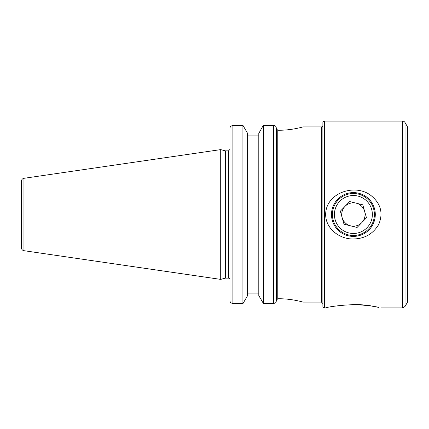 <?xml version="1.0" encoding="UTF-8"?>
<svg xmlns="http://www.w3.org/2000/svg" width="429" height="429" viewBox="0 0 429 429"><rect width="100%" height="100%" fill="white"/><g stroke="black" fill="none" stroke-linecap="round" stroke-linejoin="round"><path stroke-width="0.64" d="M322.887 125.456A1.459 1.459 0 0 1 321.428 126.914L302.96 126.914C303.244 126.812 291.87 130.314 279.048 130.244L277.777 130.244L276.319 128.727L277.777 130.244L277.777 298.756L279.048 298.756C291.87 298.686 303.244 302.188 302.96 302.086C303.244 302.188 291.87 298.686 279.048 298.756M332.411 214.5A20.983 20.983 0 0 0 363.889 232.674A20.983 20.983 0 0 0 363.889 196.326A20.983 20.983 0 0 0 332.411 214.5M331.499 214.5A21.895 21.895 0 0 0 364.344 233.462A21.895 21.895 0 0 0 364.344 195.538A21.895 21.895 0 0 0 331.499 214.5M325.659 214.5C325.665 192.396 356.537 182.486 372.222 196.573C381.043 204.386 383.21 213.68 378.71 224.453C373.101 233.896 364.661 238.733 353.394 238.974C339.634 239.334 325.557 228.636 325.659 214.5M324.345 307.925C323.777 308.097 323.294 307.609 322.887 306.462L322.887 122.538A1.459 1.459 0 0 1 324.345 121.075L324.345 307.925L325.659 307.925C325.665 307.121 356.537 302.257 372.222 306.188L378.71 307.389C373.101 305.936 364.661 305.024 353.394 304.66M324.345 121.075L402.493 121.075A2.917 2.917 0 0 1 405.024 122.538L407.55 126.914L407.55 302.086L405.024 306.462L405.024 122.538M277.777 298.756L276.319 300.273L277.777 298.756M276.319 301.029L276.319 127.971L275.901 126.405L273.402 125.332L263.503 125.332L273.402 125.332L273.402 303.668L275.901 302.595L276.319 301.029M228.512 278.142L225.332 278.142L225.332 150.858L228.512 150.858L228.512 278.142A1.459 1.459 0 0 1 229.971 279.606M229.971 127.971L229.971 301.029L230.394 302.595L232.893 303.668L232.893 125.332L230.394 126.405L229.971 127.971M262.693 126.405L263.503 125.332L263.503 303.668L258.8 295.597L258.8 133.403L262.693 126.405M242.916 303.668L247.619 295.597L247.619 133.403L242.916 125.332L232.893 125.332L242.916 125.332L242.916 303.668L232.893 303.668M258.8 135.87L247.619 135.87M275.901 126.405L276.319 127.971M273.45 125.332L274.458 125.483M274.887 125.643L275.429 125.954M23.949 250.692A2.917 2.917 0 0 1 21.45 247.801L21.45 181.199C21.568 179.617 22.405 178.657 23.949 178.308L220.704 149.614L220.704 279.386L23.949 250.692L23.949 178.308M247.619 293.13L258.8 293.13M273.402 303.668L263.503 303.668M371.793 219.139A18.978 18.978 0 0 1 340.176 228.115A18.978 18.978 0 0 1 348.214 196.246A18.978 18.978 0 0 1 371.793 219.139M366.468 217.798L357.078 227.472L343.999 224.174L340.32 211.202L349.71 201.528L362.789 204.826L366.468 217.798M356.247 203.174A11.68 11.68 0 0 0 345.018 206.365A11.68 11.68 0 0 1 364.629 211.309A11.68 11.68 0 0 0 356.247 203.174M364.629 211.309A11.68 11.68 0 0 1 350.536 225.826A11.68 11.68 0 0 1 345.018 206.365M321.428 126.914L321.428 302.086L302.96 302.086M402.493 121.075L402.493 307.925L381.129 307.925M321.428 302.086L322.887 303.544M402.493 307.925L405.024 306.462M228.512 150.858L229.971 149.394M225.332 150.858L220.704 149.614M225.332 278.142L220.704 279.386"/></g></svg>
